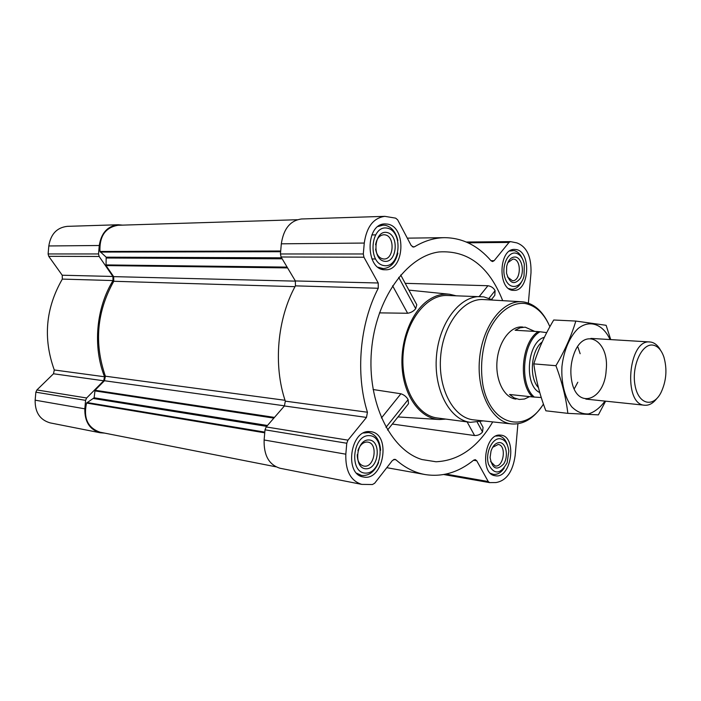 <?xml version="1.0" encoding="UTF-8"?>
<svg xmlns="http://www.w3.org/2000/svg" width="701" height="701" viewBox="0 0 701 701"><rect width="100%" height="100%" fill="white"/><g stroke="black" fill="none" stroke-linecap="round" stroke-linejoin="round"><path stroke-width="1.05" d="M122.552 225.126L118.25 224.749C107.577 226.029 101.251 232.942 99.27 245.499L98.517 253.955L99.165 256.478L112.914 276.466L113.027 280.566C96.098 307.976 92.672 346.706 104.528 376.761L103.704 380.774L53.495 373.773L36.899 389.958L35.856 392.183L35.146 400.175C34.954 412.354 39.966 419.934 50.183 422.896L100.173 432.762L104.642 433.104M53.495 373.773L54.284 369.979C42.919 338.399 45.609 308.107 62.336 279.094L62.223 275.221L48.746 256.329L48.106 253.946L48.816 245.963C50.717 234.108 56.877 227.571 67.287 226.353L118.25 224.749M502.705 300.659C489.088 266.327 467.882 250.091 439.098 251.948C406.536 256.093 375.578 299.204 371.46 350.886C367.07 402.549 390.553 450.138 421.993 459.549L435.996 461.757C458.805 460.706 477.714 447.422 492.724 421.906M392.323 424.044L474.595 435.549C477.916 435.593 480.562 434.401 482.525 431.974L483.068 427.417L480.062 421.836M491.629 299.309L494.81 295.314L495.099 290.652C493.592 287.883 491.199 286.245 487.931 285.728L405.213 283.335M456.009 295.761L449.735 294.28C442.349 293.456 435.128 295.489 428.066 300.387C410.777 312.436 399.491 342.561 402.348 370.347C405.099 398.168 421.283 418.83 439.422 419.54L445.845 419.102M379.443 312.874L407.631 313.251C410.9 312.76 413.59 311.244 415.702 308.694L416.78 304.733L400.7 274.976M387.557 430.028L408.508 403.715L408.122 399.605C406.449 396.731 404.048 394.786 400.911 393.778L373.09 389.519M516.208 249.565C531.708 251.685 529.246 291.739 513.719 290.354C497.508 291.038 498.411 248.382 514.63 249.416L516.208 249.565M387.627 224.127C406.79 226.861 404.477 271.094 385.261 269.762C365.133 270.788 364.967 223.198 385.182 223.917L387.627 224.127M369.515 431.588L370.882 431.702C391.561 433.831 383.657 481.753 363.337 476.96C344.077 474.595 350.237 429.748 369.515 431.588M500.111 435.093L500.996 435.163C517.522 436.557 511.406 479.344 495.151 475.725C479.51 474.209 484.505 433.516 500.111 435.093M528.37 303.104L530.99 272.873C531.454 256.575 526.723 246.577 516.795 242.87L510.486 241.626L508.996 242.441L494.126 260.702L490.98 260.684M517.908 423.781L515.147 455.606C512.799 471.747 506.411 480.728 495.993 482.551L489.596 482.621L488.238 481.534L476.741 460.785L475.304 459.646L473.753 460.128C458.533 472.43 442.322 477.241 425.104 474.551C414.729 472.684 405.012 467.777 395.96 459.812L394.9 459.286L392.402 460.487L374.667 483.243L372.433 484.531L361.769 484.382C350.666 480.895 345.348 470.835 345.821 454.187L346.776 443.242L347.968 440.149L366.483 417.419L367.438 412.232C355.363 373.931 359.753 323.678 378.26 288.26L378.225 282.994L363.95 257.232L363.311 253.972L364.266 243.054C366.632 226.817 373.493 217.923 384.849 216.346L395.671 218.151L397.651 219.834L411.154 245.446L413.441 247.085L414.536 246.77C424.429 240.829 434.462 237.797 444.618 237.665C462.441 237.858 477.924 245.56 491.068 260.79L492.54 261.561L494.126 260.702M297.25 219.728L118.048 225.266C105.378 227.439 99.349 236.176 99.963 251.475L106.175 257.179L106.044 265.583L113.65 276.632L113.772 281.276C96.808 311.612 94.013 343.253 105.387 376.2L104.449 380.739L95.029 390.255L94.136 397.791L267.449 425.489M384.849 216.346L301.596 218.975C290.337 220.456 283.581 228.736 281.32 243.817L280.435 253.972L281.083 256.995L295.358 280.952L295.428 285.859C277.254 318.771 273.162 365.405 285.325 401.147L284.404 405.967L266.178 426.953L265.013 429.818L264.119 439.983C263.734 455.457 269.053 464.886 280.067 468.259L361.769 484.382M275.879 466.796L100.059 432.21C87.765 427.908 83.261 418.19 86.556 403.049L94.136 397.791M103.704 380.774L86.652 397.984L85.575 400.35L84.83 408.814C84.593 421.713 89.71 429.687 100.173 432.762M483.217 420.889L470.424 422.344L437.345 417.98C416.674 415.632 400.359 386.085 403.18 353.497C405.73 320.892 426.664 294.411 447.44 295.48L483.778 296.856L493.171 300.107M474.595 435.549L467.129 421.914M482.525 431.974L477.311 422.335M415.702 308.694L398.711 277.351M407.631 313.251L392.595 285.789M495.099 290.652L489.061 298.214M487.931 285.728L479.23 296.532M400.911 393.778L381.405 417.989M408.122 399.605L385.988 427.321M543.433 404.056C525.163 434.191 490.674 425.638 482.919 385.208C480.159 367.771 481.666 350.763 487.449 334.175C495.949 313.715 510.792 301.921 524.953 303.472C535.669 305.487 543.976 313.233 549.882 326.719M515.971 399.088C504.352 398.01 495.353 380.485 497.018 361.225C498.525 341.957 510.267 326.14 521.912 326.973L522.902 327.069M541.628 406.72C533.005 418.918 523.069 424.657 511.826 423.956C492.207 422.361 476.619 392.753 479.466 359.779C482.051 326.789 502.275 300.124 521.894 301.772L523.91 301.991C534.241 303.892 542.425 311.113 548.471 323.643M511.581 423.921L473.78 419.881C453.784 418.243 437.836 389.029 440.64 356.581C443.181 324.116 463.694 297.907 483.699 299.564L521.64 301.754M470.424 422.344C449.805 420.022 433.568 389.73 436.46 356.239C439.089 322.723 460.066 295.498 480.781 296.584M499.795 438.703C504.86 439.334 507.866 443.488 508.821 451.172L507.156 462.739C500.479 474.454 494.284 474.998 488.553 464.386C485.013 453.678 491.857 438.221 499.795 438.703M499.462 442.568C506.087 442.506 508.803 456 503.791 463.808C496.843 471.046 492.277 468.951 490.087 457.525L491.033 451.006C492.952 445.608 495.765 442.795 499.462 442.568M495.87 436.075L498.84 435.908C502.871 436.662 505.754 439.781 507.48 445.258M504.212 467.996C501.013 472.737 497.377 474.857 493.294 474.358L490.498 473.306M515.901 253.175C520.037 254.261 522.841 257.915 524.313 264.137L524.041 275.922C521.062 288.391 509.347 290.363 505.255 278.726C500.865 267.326 507.647 251.23 515.901 253.175M515.559 257.039C521.746 258.038 524.611 270.963 520.361 278.35C514.359 285.377 509.75 283.642 506.516 273.162L506.665 266.468C508.26 259.878 511.231 256.741 515.559 257.039M509.653 251.037L514.061 250.607C517.531 251.396 520.265 254.034 522.28 258.503M521.754 281.487C519.152 286.595 515.805 289.189 511.721 289.268L508.83 288.619M387.276 228.158C403.618 231.207 400.376 268.395 384.008 265.591C367.306 263.12 370.671 224.67 387.276 228.158M386.899 232.478C399.5 234.774 396.994 263.488 384.385 261.271C371.574 259.326 374.141 229.858 386.899 232.478M378.084 226.511L383.149 225.135L385.445 225.328C391.649 226.966 395.776 232.022 397.844 240.487M397.861 253.114C395.382 262.866 390.501 268.019 383.237 268.579L378.181 267.265M369.164 435.619C385.769 435.882 382.518 473.131 365.887 473.114C348.932 473.482 352.296 434.962 369.164 435.619M368.787 439.948C381.589 440.088 379.075 468.855 366.272 468.785C353.251 469.013 355.836 439.501 368.787 439.948M363.469 433.025L368.682 432.543C375.815 434.296 379.793 440.219 380.625 450.305M378.593 462.564C374.544 471.843 368.849 476.128 361.523 475.427L356.739 473.236M492.645 447.343L498.166 444.469C506.884 445.24 503.642 467.83 495.072 465.946L490.604 461.512M357.913 450.717C359.779 445.196 362.776 442.296 366.921 442.024L367.745 442.094C378.636 443.277 374.448 468.531 363.749 466.051C359.438 464.798 357.273 460.986 357.256 454.625M375.578 244.798C376.665 238.612 379.416 235.264 383.815 234.739L385.007 234.844C395.162 236.167 394.041 259.65 383.859 259.011C379.469 258.546 376.709 255.234 375.596 249.074M507.822 262.656L512.939 259.046L513.71 259.116C521.93 260.141 520.694 281.416 512.457 280.724L507.506 276.991M541.26 397.52L534.346 397.081C518.854 384.551 522.613 341.203 540.007 331.775L546.71 332.616M534.346 397.081L532.541 396.932C517.89 383.535 521.491 342.044 538.202 331.599L540.007 331.775M534.74 331.398L525.172 327.157L520.098 327.796L515.13 330.267L538.202 331.599M532.541 396.932L509.557 394.479L514.175 397.905L519.213 399.447L524.506 399.018L529.658 396.626M652.868 345.102C657.713 345.935 661.385 349.904 663.882 357.019C667.352 369.278 666.379 381.16 660.947 392.683C653.06 408.157 638.234 404.398 635.01 385.182C631.435 366.194 641.853 343.245 652.868 345.102M656.741 398.606C653.043 403.364 649.03 405.572 644.701 405.239C622.725 404.766 628.157 338.846 649.915 341.974L650.554 342.035C654.611 342.658 657.994 345.47 660.701 350.491M605.007 401.095C600.082 407.737 594.606 412.004 588.56 413.923C582.47 414.23 576.862 411.864 571.727 406.825C564.743 397.52 561.089 382.658 561.939 366.579C563.727 350.57 569.764 336.506 578.176 328.471C589.813 319.244 603 324.195 610.072 339.564M606.155 370.426C604.56 400.779 576.634 410.243 571.674 380.643C570.097 371.67 570.816 362.881 573.847 354.294C583.653 325.693 609.817 340.055 606.155 370.426M610.737 339.608L606.12 325.299L575.828 321.067C571.394 335.849 564.761 350.728 555.919 365.703C562.053 382.027 566.022 397.914 567.845 413.353L598.382 414.869L605.603 401.165M575.828 321.067L553.737 319.998C545.168 334.272 538.526 348.896 533.812 363.88L555.919 365.703M567.845 413.353L545.869 410.804C539.893 395.198 535.871 379.556 533.812 363.88M577.808 382.238L574.575 388.301M577.957 347.205L580.156 353.725M95.029 390.255L274.477 417.402M104.449 380.739L284.527 405.826M508.996 242.441L468.04 242.8M414.536 246.77L412.346 246.778M364.266 243.054L281.32 243.817M363.311 253.972L280.435 253.972M363.95 257.232L281.083 256.995M378.225 282.994L295.358 280.952M378.26 288.26L295.428 285.859M367.438 412.232L285.325 401.147M366.483 417.419L284.404 405.967M347.968 440.149L266.178 426.953M346.776 443.242L265.013 429.818M345.821 454.187L264.119 439.983M395.96 459.812L393.725 459.435M476.741 460.785L473.578 460.277M488.238 481.534L445.95 474.095M106.044 265.583L287.585 267.913M113.65 276.632L295.463 281.136M99.963 251.475L280.698 250.993M100.269 252.071L280.637 251.712M106.175 257.179L281.574 257.81M106.491 258.012L282.161 258.809M105.877 264.917L287.112 267.107M113.772 281.276L294.99 286.665M105.387 376.2L285.044 400.297M94.74 390.878L273.854 418.111M93.671 398.554L266.687 426.366M86.968 402.523L264.812 432.114M86.556 403.049L264.75 432.824M99.27 245.499L48.816 245.963M98.517 253.955L48.106 253.946M99.165 256.478L48.746 256.329M112.914 276.466L62.223 275.221M113.027 280.566L62.336 279.094M104.528 376.761L54.284 369.979M86.652 397.984L36.899 389.958M85.575 400.35L35.856 392.183M84.83 408.814L35.146 400.175M539.761 392.551C523.542 385.489 527.205 341.536 544.362 337.304M538.412 387.609C528.799 377.725 531.069 350.149 542.171 341.974M448.912 294.192L408.885 290.118M438.598 419.487L397.984 416.929M510.486 241.626L466.331 242.029M444.618 237.665L407.307 238.147M425.104 474.551L386.794 467.69M489.596 482.621L443.759 474.533M498.84 435.908L496.886 435.636M493.294 474.358L491.348 474.025M512.58 250.459L510.608 250.467M511.721 289.268L509.75 289.215M383.149 225.135L380.187 225.205M383.237 268.579L380.284 268.544M368.682 432.543L365.764 432.096M361.523 475.427L358.614 474.875M375.385 234.879L371.837 234.931M375.447 258.976L371.898 258.958M649.915 341.974L590.873 338.399M644.701 405.239L585.87 399.106"/></g></svg>
